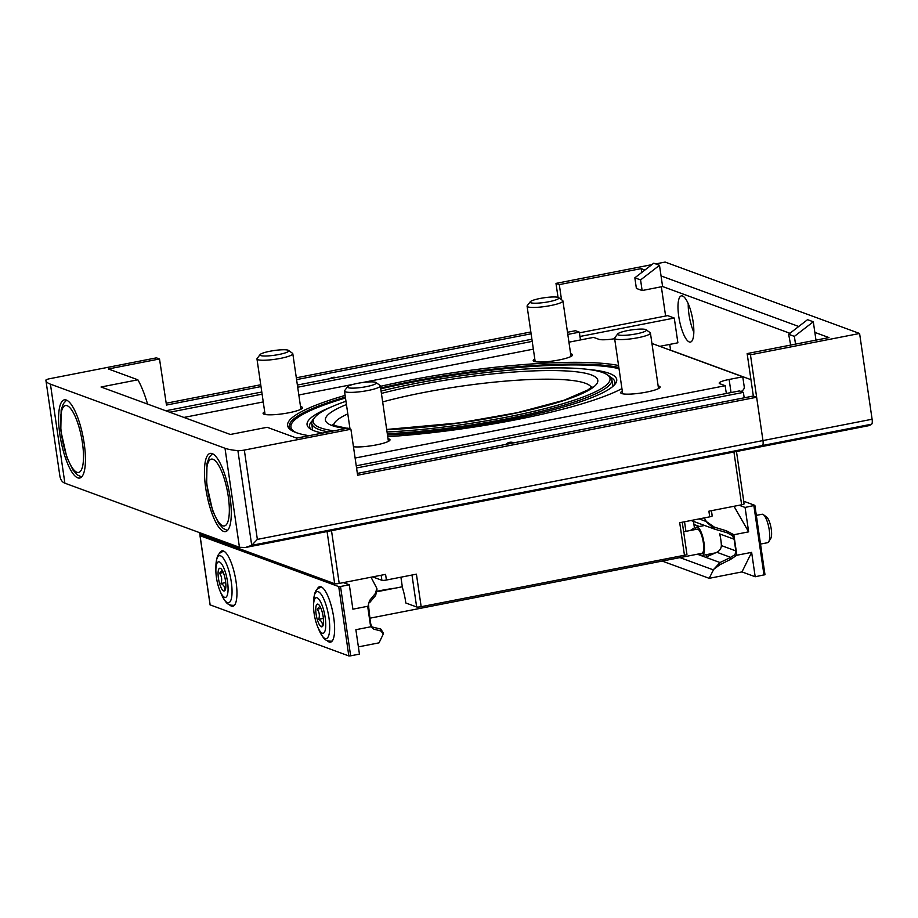 <?xml version="1.0" encoding="UTF-8"?>
<svg xmlns="http://www.w3.org/2000/svg" width="918" height="918" viewBox="0 0 918 918"><rect width="100%" height="100%" fill="white"/><g stroke="black" fill="none" stroke-linecap="round" stroke-linejoin="round"><path stroke-width="1.38" d="M686.756 554.174A3.626 0.585 171.7 0 1 686.939 554.323A3.626 0.585 171.7 0 1 684.461 555.252L421.167 606.706L416.416 574.163L386.409 580.027A3.626 0.585 171.7 0 1 381.888 580.291L372.651 576.894M421.167 606.706A3.626 0.585 171.7 0 1 416.646 606.959L405.813 602.988A25.348 7.149 78.9 0 0 402.463 587.807L400.914 577.192M685.93 531.35L684.53 521.768M345.96 401.258A150.013 24.247 -8.3 0 0 315.012 417.128A150.013 24.247 -8.3 0 0 320.359 427.799A150.013 24.247 -8.3 0 0 333.957 430.829M387.04 431.965A150.013 24.247 -8.3 0 0 548.551 407.707A150.013 24.247 -8.3 0 0 606.924 374.544A150.013 24.247 -8.3 0 0 381.073 391.057M264.682 411.815A19.921 3.224 -8.3 0 0 263.087 413.41A19.921 3.224 -8.3 0 0 264.04 414.19A19.921 3.224 -8.3 0 0 286.106 413.272A19.921 3.224 -8.3 0 0 302.504 407.649A19.921 3.224 -8.3 0 0 300.519 406.594M353.464 446.745A19.921 3.224 -8.3 0 0 375.852 444.989A19.921 3.224 -8.3 0 0 390.012 439.779A19.921 3.224 -8.3 0 0 388.027 438.712M534.792 359.03A19.921 3.224 -8.3 0 0 533.197 360.613A19.921 3.224 -8.3 0 0 534.15 361.405A19.921 3.224 -8.3 0 0 556.216 360.476A19.921 3.224 -8.3 0 0 572.614 354.864A19.921 3.224 -8.3 0 0 570.629 353.797M622.301 391.16A19.921 3.224 -8.3 0 0 620.706 392.743A19.921 3.224 -8.3 0 0 621.658 393.535A19.921 3.224 -8.3 0 0 643.725 392.606A19.921 3.224 -8.3 0 0 660.122 386.994A19.921 3.224 -8.3 0 0 658.137 385.927M345.111 395.406A175.843 28.412 -8.3 0 0 290.627 429.842A175.843 28.412 -8.3 0 0 296.021 432.562A175.843 28.412 -8.3 0 0 309.102 435.694M387.729 436.681A175.843 28.412 -8.3 0 0 621.934 388.612M618.56 365.502A175.843 28.412 -8.3 0 0 380.385 386.34M731.038 392.56L729.133 379.467A14.493 2.341 171.7 0 0 719.207 383.173A14.493 2.341 171.7 0 0 719.907 383.747L725.243 385.709L355.105 458.048M729.133 379.467L742.765 376.793L651.941 343.447M614.647 338.708A14.493 2.341 171.7 0 1 598.926 339.327L593.59 337.376L568.942 342.184M183.921 417.438L263.236 401.935M298.832 394.981L353.12 384.367M362.289 382.576L533.347 349.15M741.262 391.596L742.96 390.116A3.626 3.431 110.2 0 0 744.223 386.719L742.765 376.793M137.872 379.8L101.037 387.006L230.338 434.478L267.172 427.283L296.686 438.115L347.842 428.121L350.906 429.245L244.326 450.072A5.795 0.941 171.7 0 1 237.9 450.635A94.175 15.216 171.7 0 1 225.002 448.259L50.433 384.16A94.175 15.216 171.7 0 1 45.923 380.419A94.175 15.216 171.7 0 1 45.9 380.144A5.795 0.941 171.7 0 1 49.87 378.675L156.45 357.848L159.514 358.972L108.358 368.967L137.872 379.8A54.334 15.319 78.9 0 1 147.557 404.081M567.496 332.259L575.448 330.709L579.396 332.167L567.806 334.427M531.901 339.224L297.386 385.055M261.791 392.009L165.768 410.771M169.727 412.228L262.112 394.166M297.696 387.212L532.222 341.381M159.514 358.972L166.468 405.045L260.999 386.57M296.583 379.616L531.109 333.785M166.192 403.231L260.735 384.757M296.319 377.803L530.845 331.972M815.976 340.13L814.851 332.396L828.988 337.583L747.137 353.579L753.334 396.025L756.639 397.242L357.618 475.226L350.906 429.245M753.334 396.025L357.354 473.413M356.241 465.805L739.438 390.919L743.385 392.376L356.563 467.973M726.402 393.466A23.547 6.633 78.9 0 1 725.243 385.709M743.385 392.376L744.2 397.804M756.639 397.242L762.961 440.571A5.795 1.629 78.9 0 1 762.514 445.505A94.175 26.553 78.9 0 1 759.083 447.1L245.37 547.507L239.449 547.289L64.88 483.189C62.103 482.157 60.416 479.632 59.808 475.627L45.923 380.419M580.566 339.912A23.547 6.633 78.9 0 1 579.396 332.167M743.947 503.718A3.626 0.585 171.7 0 1 744.119 503.856A3.626 0.585 171.7 0 1 741.641 504.785L708.891 511.188L709.717 516.845L679.71 522.709L684.461 555.252M690.37 530.478L694.421 527.827L693.515 521.688M386.409 580.027L385.583 574.37L339.201 583.435A3.626 0.585 171.7 0 1 334.68 583.699L199.883 534.207A3.626 0.585 171.7 0 1 199.711 534.058L199.504 532.624M712.024 515.767A3.626 0.585 171.7 0 1 712.196 515.916A3.626 0.585 171.7 0 1 709.717 516.845M66.348 400.041A39.841 11.234 78.9 0 1 83.653 440.112A39.841 11.234 78.9 0 1 79.659 478.048A39.841 11.234 78.9 0 1 61.001 441.099A39.841 11.234 78.9 0 1 64.386 399.846A39.841 11.234 78.9 0 1 66.348 400.041M212.196 453.595A39.841 11.234 78.9 0 1 229.5 493.654A39.841 11.234 78.9 0 1 225.507 531.602A39.841 11.234 78.9 0 1 206.848 494.653A39.841 11.234 78.9 0 1 210.222 453.4A39.841 11.234 78.9 0 1 212.196 453.595M244.326 450.072L257.361 539.382L251.716 545.338L245.37 547.507M315.012 417.128L313.646 418.723A151.619 24.499 -8.3 0 0 311.764 423.359A151.619 24.499 -8.3 0 0 319.051 429.509A151.619 24.499 -8.3 0 0 328.472 431.908M387.293 433.686A151.619 24.499 -8.3 0 0 538.992 411.884A151.619 24.499 -8.3 0 0 611.813 379.593A151.619 24.499 -8.3 0 0 608.691 375.68L606.924 374.544M618.847 367.498A174.397 28.183 -8.3 0 0 380.637 388.016M345.363 397.127A174.397 28.183 -8.3 0 0 289.239 426.79A174.397 28.183 -8.3 0 0 291.488 430.427M706.676 554.598L706.745 556.193L708.03 556.182L716.855 552.28C719.746 550.697 721.25 548.459 721.353 545.567A16.294 4.59 -101.1 0 0 719.655 533.909L734.125 539.222L735.823 550.88L735.054 554.61L730.338 557.559L730.602 559.383L736.856 555.241L751.635 552.361L755.193 576.756L764.981 574.668L754.814 505.428M699.137 518.911L706.367 521.562L714.468 527.196L726.436 530.811L726.7 532.647L727.859 533.002M727.136 532.773L732.289 535.63L734.125 539.222M726.436 530.811L733.861 534.735L748.64 531.843L745.083 507.436L754.871 505.348L743.729 501.228M706.894 522.422L714.755 529.181L691.059 520.495M726.7 532.647L714.755 529.181L714.468 527.196M730.602 559.383L719.941 564.696L713.734 569.309L709.178 578.329L741.985 571.914L751.635 552.361M697.336 554.208L720.01 562.539L713.734 569.309M720.01 562.539L730.338 557.559M739.162 505.267L745.083 507.436M662.199 561.082L709.178 578.329M755.193 576.756L741.985 571.914M706.367 521.562L704.244 517.913M748.64 531.843L733.987 506.277M358.387 646.88L379.042 642.841L383.357 633.879L380.855 630.976L373.729 629.128L371.756 627.43L370.356 622.312L368.428 604.629L369.564 600.556L375.382 593.464L376.862 588.381L371.021 577.215M373.729 629.128L372.823 627.132M383.38 633.087L380.809 629.071L373.465 627.304M369.621 602.644L369.564 600.556M371.733 627.028L370.654 626.81L367.67 606.293L368.577 605.341M369.828 602.392L375.669 595.449L376.977 589.207M370.654 626.81L355.874 629.702L359.443 654.109L350.642 655.831L340.521 586.499L349.322 584.777L352.891 609.185L367.67 606.293M350.642 655.831L348.829 655.934L210.153 604.882M340.521 586.499L338.719 586.602L200.055 535.699L202.155 535.033M349.322 584.777L343.412 582.609M327.037 640.534A28.251 7.964 -101.1 0 0 330.526 642.141A28.251 7.964 -101.1 0 0 333.349 615.232A28.251 7.964 -101.1 0 0 321.082 586.82A28.251 7.964 -101.1 0 0 319.682 586.682A28.251 7.964 -101.1 0 0 317.066 589.482M229.362 604.675A28.251 7.964 -101.1 0 0 232.851 606.282A28.251 7.964 -101.1 0 0 235.685 579.373A28.251 7.964 -101.1 0 0 223.407 550.961A28.251 7.964 -101.1 0 0 222.018 550.823A28.251 7.964 -101.1 0 0 219.391 553.623M224.531 589.62C225.094 587.256 223.923 585.214 221.031 583.504C222.248 579.763 221.743 576.355 219.54 573.291L221.995 570.617M220.32 568.299A11.59 3.27 -101.1 0 0 218.92 580.979A11.59 3.27 -101.1 0 0 225.048 590.308A11.59 3.27 -101.1 0 0 225.185 578.994A11.59 3.27 -101.1 0 0 220.79 568.563A11.59 3.27 -101.1 0 0 220.32 568.299M219.391 561.931A18.108 5.106 -101.1 0 0 215.879 569.917A18.108 5.106 -101.1 0 0 219.976 590.894A18.108 5.106 -101.1 0 0 228.066 588.14A18.108 5.106 -101.1 0 0 219.391 561.931M322.207 625.479C322.757 623.115 321.598 621.073 318.695 619.363C319.912 615.622 319.418 612.214 317.203 609.15L319.671 606.488M317.995 604.159A11.59 3.27 -101.1 0 0 316.595 616.839A11.59 3.27 -101.1 0 0 322.711 626.168A11.59 3.27 -101.1 0 0 322.849 614.853A11.59 3.27 -101.1 0 0 318.466 604.423A11.59 3.27 -101.1 0 0 317.995 604.159M317.066 597.79A18.108 5.106 -101.1 0 0 313.554 605.777A18.108 5.106 -101.1 0 0 317.651 626.753A18.108 5.106 -101.1 0 0 325.741 623.999A18.108 5.106 -101.1 0 0 317.066 597.79M760.517 544.076L767.632 542.687A14.493 4.085 -101.1 0 0 768.687 541.827L770.799 538.384A11.372 3.213 -101.1 0 0 770.936 527.288A11.372 3.213 -101.1 0 0 766.622 517.041L763.374 514.654A14.493 4.085 -101.1 0 0 762.789 514.321A14.493 4.085 -101.1 0 0 762.078 514.252L756.329 515.377M768.687 541.827A14.493 4.085 -101.1 0 0 768.859 527.689A14.493 4.085 -101.1 0 0 763.374 514.654M699.826 553.726A14.493 4.085 -101.1 0 0 702.35 555.447A14.493 4.085 -101.1 0 0 703.808 541.654A14.493 4.085 -101.1 0 0 697.508 527.081A14.493 4.085 -101.1 0 0 696.796 527.012A14.493 4.085 -101.1 0 0 695.098 529.56M369.759 618.227L701.937 553.313A12.313 3.477 -101.1 0 0 703.165 541.586A12.313 3.477 -101.1 0 0 697.818 529.204A12.313 3.477 -101.1 0 0 697.21 529.147L683.646 531.797M223.315 572.545L219.54 573.291M225.713 582.586L221.031 583.504M320.99 608.416L317.203 609.15M323.388 618.445L318.695 619.363M614.176 385.17A154.293 24.935 -8.3 0 0 614.876 381.991A154.293 24.935 -8.3 0 0 610.573 377.229M312.281 420.754A154.293 24.935 -8.3 0 0 309.515 426.537A154.293 24.935 -8.3 0 0 311.099 429.383M331.467 406.892A156.473 25.291 -8.3 0 0 309.745 428.522A156.473 25.291 -8.3 0 0 314.553 430.944A156.473 25.291 -8.3 0 0 322.505 433.078M387.499 435.109A156.473 25.291 -8.3 0 0 615.221 383.965A156.473 25.291 -8.3 0 0 588.231 369.426M619.03 368.703A172.768 27.919 -8.3 0 0 380.752 388.83M345.489 398.01A172.768 27.919 -8.3 0 0 292.578 422.223A172.768 27.919 -8.3 0 0 296.009 432.55M750.947 379.673L670.599 350.171L669.75 344.399M665.607 316.01L661.35 286.772M693.09 321.61A23.547 6.633 78.9 0 1 690.428 342.081A23.547 6.633 78.9 0 1 679.4 320.244A23.547 6.633 78.9 0 1 681.397 295.871A23.547 6.633 78.9 0 1 693.09 321.61M579.465 332.844L667.65 315.62L674.271 318.053L579.946 336.481M659.812 346.338L677.886 342.804L674.271 318.053M789.928 333.28L662.589 286.531L661.052 275.916L798.74 326.475M641.728 272.497L641.154 268.618L644.941 270.007M558.029 297.352L555.987 283.398L559.303 284.614L641.154 268.618M747.137 353.579L750.454 354.796L859.592 333.475L872.1 419.239A5.795 1.629 78.9 0 1 871.652 424.185A94.175 26.553 78.9 0 1 868.221 425.78L759.083 447.1A94.175 26.553 78.9 0 0 762.514 445.505L251.716 545.338L237.9 450.635M655.693 263.914L665.125 262.066L859.592 333.475M555.987 283.398L651.86 264.659M561.506 299.704L559.303 284.614M750.454 354.796L762.961 440.571A5.795 1.629 78.9 0 1 762.514 445.505L871.652 424.185M693.824 332.282A23.547 6.633 78.9 0 1 688.236 303.674M790.673 345.076L788.642 334.278L807.553 319.671L813.302 321.782L794.38 336.39L788.642 334.278M661.052 275.916L659.503 265.313L653.754 263.202L634.843 277.81L636.381 288.424L642.13 290.536L662.589 286.531M659.503 265.313L640.58 279.921L642.13 290.536M634.843 277.81L640.58 279.921M814.851 332.396L813.302 321.782M794.38 336.39L795.516 344.124M335.942 377.516A7.241 6.851 110.2 0 0 330.055 378.664M513.873 442.82L513.208 442.579A7.241 6.851 110.2 0 0 505.933 444.369M645.71 329.539A14.562 2.352 -8.3 0 0 630.758 330.032A14.562 2.352 -8.3 0 0 617.734 333.911A14.562 2.352 -8.3 0 0 632.341 334.542A14.562 2.352 -8.3 0 0 646.157 329.769A14.562 2.352 -8.3 0 0 645.71 329.539M617.734 333.911L614.762 337.79A18.108 2.926 -8.3 0 0 614.59 338.306A18.108 2.926 -8.3 0 0 632.927 338.581A18.108 2.926 -8.3 0 0 650.426 333.073A18.108 2.926 -8.3 0 0 650.116 332.637L646.157 329.769M375.6 382.324A14.562 2.352 -8.3 0 0 360.648 382.817A14.562 2.352 -8.3 0 0 347.624 386.696A14.562 2.352 -8.3 0 0 362.231 387.339A14.562 2.352 -8.3 0 0 376.047 382.554A14.562 2.352 -8.3 0 0 375.6 382.324M347.624 386.696L344.652 390.586A18.108 2.926 -8.3 0 0 344.479 391.091A18.108 2.926 -8.3 0 0 362.817 391.378A18.108 2.926 -8.3 0 0 380.316 385.858A18.108 2.926 -8.3 0 0 380.006 385.422L376.047 382.554M288.091 350.194A14.562 2.352 -8.3 0 0 273.151 350.687A14.562 2.352 -8.3 0 0 260.115 354.566A14.562 2.352 -8.3 0 0 274.723 355.209A14.562 2.352 -8.3 0 0 288.539 350.424A14.562 2.352 -8.3 0 0 288.091 350.194M260.115 354.566L257.143 358.456A18.108 2.926 -8.3 0 0 256.971 358.961A18.108 2.926 -8.3 0 0 275.32 359.248A18.108 2.926 -8.3 0 0 292.808 353.728A18.108 2.926 -8.3 0 0 292.498 353.292L288.539 350.424M558.201 297.409A14.562 2.352 -8.3 0 0 543.261 297.902A14.562 2.352 -8.3 0 0 530.237 301.781A14.562 2.352 -8.3 0 0 544.833 302.412A14.562 2.352 -8.3 0 0 558.649 297.639A14.562 2.352 -8.3 0 0 558.201 297.409M530.237 301.781L527.253 305.66A18.108 2.926 -8.3 0 0 527.081 306.176A18.108 2.926 -8.3 0 0 545.43 306.451A18.108 2.926 -8.3 0 0 562.918 300.943A18.108 2.926 -8.3 0 0 562.608 300.507L558.649 297.639M381.888 580.291L381.154 575.23M416.646 606.959L411.987 575.024M346.442 404.551A137.631 22.239 -8.3 0 0 332.006 425.527A137.631 22.239 -8.3 0 0 345.925 428.499M386.696 429.601A137.631 22.239 -8.3 0 0 565.626 399.938A137.631 22.239 -8.3 0 0 561.368 370.734A137.631 22.239 -8.3 0 0 381.418 393.42M872.1 419.239L257.361 539.382M733.941 452.023L741.641 504.785M331.501 530.673L339.201 583.435M327.072 531.533L334.68 583.699M199.665 532.681L199.883 534.207M225.002 448.259L239.449 547.289M50.433 384.16L64.88 483.189M591.318 387.373A130.39 21.068 -8.3 0 0 514.436 380.419A130.39 21.068 -8.3 0 0 382.657 401.923M347.796 413.869A130.39 21.068 -8.3 0 0 333.636 424.965M395.165 588.174A38.028 6.151 -8.3 0 0 377.091 591.261M721.353 545.567L735.823 550.88M693.928 524.465L699.447 526.496M716.855 552.28L730.728 557.375M732.082 534.219L732.289 535.63M735.054 554.61L735.261 556.033M733.861 534.735L736.856 555.241M719.655 562.711L719.941 564.696M753.873 505.715L763.994 575.047M679.94 557.616L713.412 569.906M372.501 626.983L373.213 627.246M380.855 630.976L380.568 628.991M371.721 626.983L371.526 625.651M368.761 606.683L368.577 605.432M375.669 595.449L375.382 593.464M348.829 655.934L338.719 586.602M210.165 605.019L200.055 535.699M219.976 590.894L221.341 594.141A23.948 6.747 -101.1 0 0 232.036 590.504A23.948 6.747 -101.1 0 0 220.561 555.838A23.948 6.747 -101.1 0 0 215.914 566.406L215.879 569.917M223.981 551.225A27.529 7.757 -101.1 0 0 223.51 551.27C217.027 553.669 216.877 556.549 215.914 566.406M317.651 626.753L319.005 630A23.948 6.747 -101.1 0 0 329.7 626.363A23.948 6.747 -101.1 0 0 318.236 591.697A23.948 6.747 -101.1 0 0 313.589 602.265L313.554 605.777M321.656 587.095A27.529 7.757 -101.1 0 0 321.174 587.13C314.702 589.528 314.553 592.408 313.589 602.265M228.249 496.317A34.046 9.593 -101.1 0 0 208.478 461.8A34.046 9.593 -101.1 0 0 216.877 519.381A34.046 9.593 -101.1 0 0 228.249 496.317M82.413 442.763A34.046 9.593 -101.1 0 0 62.631 408.246A34.046 9.593 -101.1 0 0 71.03 465.839A34.046 9.593 -101.1 0 0 82.413 442.763M686.939 554.323L682.246 522.216M736.477 451.518L744.119 503.856M712.196 515.916L711.439 510.683M347.038 428.281L335.54 425.803L332.924 424.506M591.869 386.73L587.922 389.955L564.019 400.259L517.282 412.687L459.723 422.842L386.685 429.463M349.953 428.626L348.886 428.499M311.764 423.359L312.51 430.094M611.813 379.593L613.029 386.26M754.871 505.348L764.981 574.668M376.988 589.207L376.862 588.381M210.096 604.962L199.986 535.642M234.067 605.306C227.171 605.524 225.943 602.908 221.341 594.141M331.731 641.166C324.834 641.384 323.606 638.767 319.005 630M704.634 525.475L696.796 527.012M715.891 552.797L702.35 555.447M402.302 586.774L377.069 591.708M292.578 422.223L290.765 424.598M658.527 388.578L650.426 333.073M622.691 393.811L614.59 338.306M388.417 441.374L380.316 385.858M349.999 428.913L344.479 391.091M300.909 409.244L292.808 353.728M265.072 414.466L256.971 358.961M571.019 356.448L562.918 300.943M535.183 361.681L527.081 306.176M212.448 453.699L209.315 457.107L207.009 463.372L206.653 484.142L212.643 510.775L218.782 523.581L223.223 528.481L227.457 530.489M66.601 400.145L63.468 403.553L61.162 409.83L60.806 430.599L66.796 457.233L72.947 470.039L77.387 474.927L81.61 476.935"/></g></svg>
